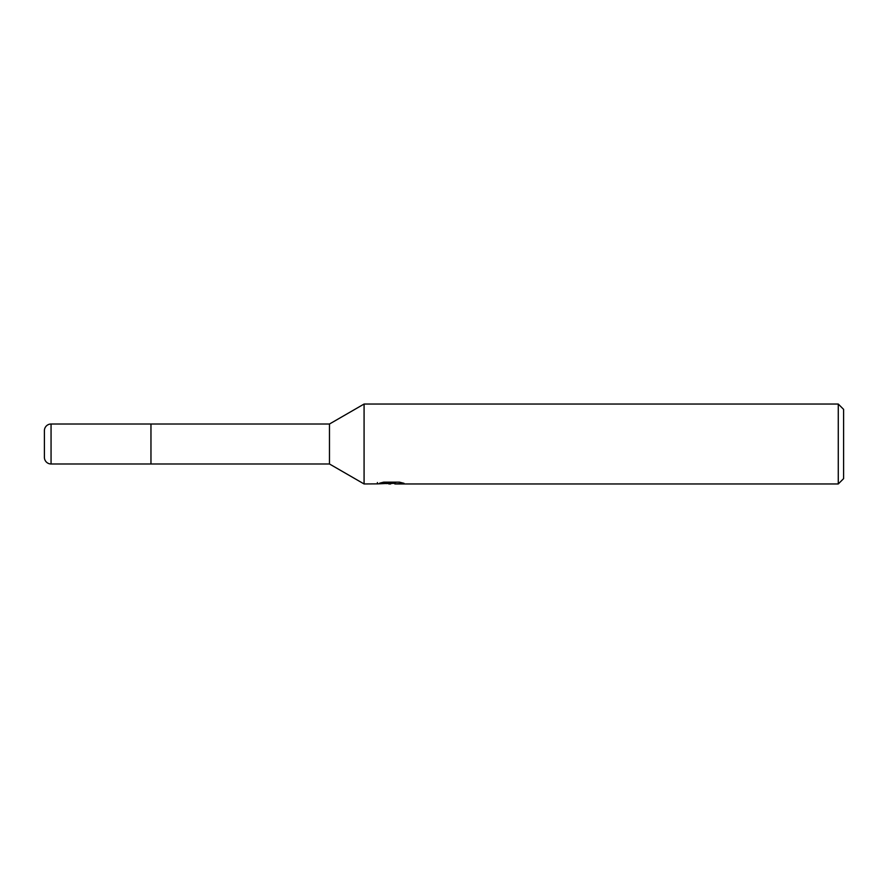 <?xml version="1.0" encoding="UTF-8"?>
<svg xmlns="http://www.w3.org/2000/svg" width="888" height="888" viewBox="0 0 888 888"><rect width="100%" height="100%" fill="white"/><g stroke="black" fill="none" stroke-linecap="round" stroke-linejoin="round"><path stroke-width="1.33" d="M51.06 463.98L51.06 424.02A6.66 6.66 0 0 0 44.4 430.68L44.4 457.32A6.66 6.66 0 0 0 51.06 463.98L150.96 463.98L150.96 424.02L150.96 463.98L329.47 463.98L329.47 424.02L364.08 404.04L838.272 404.04L843.6 409.368L843.6 478.632L838.272 483.96L394.949 483.96L394.805 482.606L396.792 482.151M377.4 483.871L364.08 483.96L364.08 404.04M394.805 483.327L386.069 483.572M390.72 483.96L388.833 483.96M838.272 483.96L838.272 404.04M377.4 482.539L377.4 483.882L392.318 483.205L379.542 483.205L383.705 482.151L399.467 482.151L404.04 483.327L394.805 483.938M392.318 482.151L392.318 483.205M51.06 424.02L329.47 424.02M44.4 457.32L44.4 430.68M329.47 463.98L364.08 483.96M392.318 482.628L394.805 482.628"/></g></svg>
